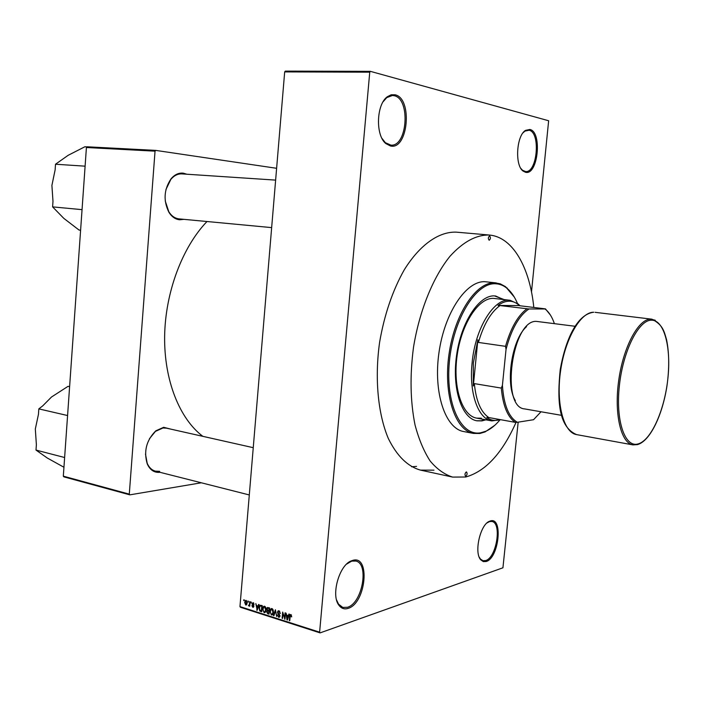 <?xml version="1.0" encoding="UTF-8"?>
<svg xmlns="http://www.w3.org/2000/svg" width="704" height="704" viewBox="0 0 704 704"><rect width="100%" height="100%" fill="white"/><g stroke="black" fill="none" stroke-linecap="round" stroke-linejoin="round"><path stroke-width="1.06" d="M352.528 560.446C370.674 554.303 366.115 603.293 348.146 608.37C344.388 609.567 341.282 608.494 338.835 605.141C330.792 595.038 339.328 564.995 351.296 560.886L352.528 560.446M336.53 599.852L338.527 604.138L342.786 607.438L347.494 607.27C362.314 603.275 369.424 563.631 355.819 561.053L351.71 561.132L346.623 564.098M395.102 94.794C412.94 98.331 408.082 150.542 390.43 145.966L385.871 143.598C375.373 135.485 376.27 104.394 387.341 96.738L391.178 94.785L395.102 94.794M381.973 138.389L385.352 142.701L390.87 145.121C407.378 146.995 410.758 98.886 394.231 95.726L392.462 95.489L386.76 97.61L383.108 101.763M529.874 129.466C542.467 131.798 537.988 175.683 525.554 172.286L523.072 171.063C514.65 165.326 516.428 135.458 525.58 130.354L529.874 129.466M520.863 168.432L522.544 170.28L525.562 171.538C537.302 173.14 540.857 132.334 529.091 130.24L524.946 131.102L523.046 132.818M490.327 520.969C503.263 516.437 499.013 558.026 486.235 561.493L483.322 561.607L480.832 559.9C473.73 552.834 480.313 524.128 489.65 521.206L490.327 520.969M479.204 557.093L480.436 559.038L482.97 560.718L485.646 560.569C496.531 557.779 502.11 522.887 491.911 521.47L489.579 521.558L487.001 522.94M160.01 472.314C154.317 472.886 150.066 470.087 147.259 463.927C143.546 451.29 146.397 440.264 155.804 430.83L163.645 427.31L171.09 429.194M253.246 447.682L166.496 428.164L162.994 427.979L155.434 431.385L149.45 438.715M183.885 219.34L179.661 219.78C175.419 219.34 171.864 216.876 168.986 212.397C163.178 200.684 163.882 189.473 171.107 178.746C174.724 174.539 178.772 172.682 183.26 173.166L186.789 174.214M206.985 221.514C182.257 247.289 165.246 292.477 164.63 336.442C164.067 380.424 179.67 418.977 202.866 436.348M247.861 601.946L247.931 601.075L248.371 601.216L248.301 602.087L247.861 601.946L248.318 601.814M249.489 603.935L249.682 601.63L250.122 601.762L249.744 606.223L249.366 605.37L248.996 605.968L248.38 605.625L249.946 603.794M250.862 602.897L250.932 602.026L251.372 602.158L250.862 602.897L251.319 602.765M251.944 603.742L253.123 602.633L254.074 604.41L253.044 603.266L252.393 603.768L253.854 606.311L253.414 607.218L252.754 607.262L251.847 605.669L252.789 606.619L253.405 606.258L251.944 603.742L252.419 603.601M258.034 606.162L258.579 604.446L259.037 604.586L257.171 610.315L255.825 603.574L256.511 605.678L258.579 605.994M264.625 606.276L265.813 607.649L266.077 609.91L265.012 612.498L264.079 612.612L262.636 608.89L263.27 606.813L264.625 606.276M271.964 608.599L273.17 609.981L273.425 612.251L272.369 614.838L271.41 614.962L269.958 611.222L270.6 609.136L271.964 608.599M290.884 614.583L291.702 616.854L290.796 615.314L290.259 615.63L289.749 620.743L289.291 620.602L289.661 616.352L290.25 614.645L290.884 614.583M239.958 606.593L319.616 632.183L320.091 632.887L240.469 607.279L239.958 606.593L284.68 71.905L285.34 71.113L370.392 71.35L548.645 120.754L531.494 291.922M319.616 632.183L369.75 72.178L284.68 71.905M288.341 615.789L288.895 614.038L289.379 614.196L287.443 620.013L286.959 619.854L286.044 613.14L286.757 615.278L288.913 615.595M284.636 617.83L285.067 612.832L285.525 612.973L284.979 619.221L283.017 613.448L282.577 618.455L282.128 618.306L282.665 612.066L284.636 617.83L285.12 617.672M277.464 612.19L278.089 610.914L279.03 610.834L280.35 613.413L278.934 611.547L277.922 612.322L279.998 615.956L279.418 617.17L278.564 617.25L277.358 614.953L278.608 616.519L279.55 615.789L278.027 613.897L277.464 612.19L277.974 612.031M273.451 615.534L275.405 609.77L276.646 616.554L275.59 610.57L273.926 615.683L273.451 615.534L274.041 615.34M266.684 608.872L267.3 607.508L269.588 607.93L269.06 614.126L267.67 613.677L266.57 611.732L267.168 610.588L266.684 608.872L267.177 608.722M259.028 607.781L259.996 605.246L262.266 605.607L261.738 611.776L259.811 611.046L259.028 607.781L259.503 607.64M244.693 602.378L245.458 600.477L246.101 600.415L247.122 603.099L246.374 604.947L245.714 605.018L244.693 602.378L245.159 602.237M243.76 600.644L243.83 599.773L244.262 599.914L243.76 600.644L244.218 600.512M320.091 632.887L502.929 567.802L518.17 422.154M433.963 470.158L420.517 470.122C407.651 466.523 396.924 455.981 388.326 438.495C377.951 413.899 374.546 378.365 379.614 342.223C384.366 314.714 392.55 290.638 404.158 269.993C419.918 244.543 439.208 231.282 456.57 232.17L456.958 232.206M411.585 466.761L416.53 466.4M129.29 494.138L129.835 494.85L63.879 476.863L63.316 476.168L129.29 494.138L155.038 151.166L86.416 147.514L87.094 146.784L155.707 150.392L276.619 168.3M63.316 476.168L86.416 147.514M129.835 494.85L201.326 482.786M155.707 150.392L155.038 151.166M145.482 454.054L147.198 463.276C149.046 467.535 151.791 470.166 155.434 471.152L159.65 471.337M182.582 173.958L181.914 173.897C177.822 173.703 174.143 175.516 170.87 179.344L165.942 189.534M165.229 200.93L168.819 211.772C171.574 216.058 174.979 218.425 179.036 218.882L179.115 218.891M370.392 71.35L369.75 72.178M291.72 616.634L291.236 616.792M291.482 615.085L290.796 615.314M289.775 620.444L289.291 620.602M287.558 619.661L286.959 619.854M287.54 618.156L288.121 616.466L286.854 616.062L287.223 619.274L288.121 617.962M288.684 616.282L288.121 616.466M287.742 619.098L287.223 619.274M288.015 615.683L286.854 616.062M285.014 618.895L284.495 619.062M282.603 618.147L282.128 618.306M280.359 613.202L279.893 613.351M279.752 611.292L278.934 611.547M279.708 616.88L278.564 617.25M280.007 615.639L279.55 615.789M278.696 613.677L278.027 613.897M272.686 614.548L271.41 614.962M270.442 611.072L269.958 611.222M272.122 608.661L270.6 609.136M271.471 614.231L272.184 614.152L272.976 612.093L271.902 609.321L271.207 609.409L270.406 611.38L270.477 612.85L271.471 614.231M273.451 611.943L272.976 612.093M272.677 609.083L271.902 609.321M269.13 613.21L267.67 613.677M267.054 611.582L266.57 611.732M267.89 610.359L267.168 610.588M268.673 613.254L268.831 611.406L267.52 611.046L267.027 611.767L267.89 613.008L269.139 613.105M269.298 611.257L268.831 611.406M268.787 610.65L267.52 611.046M268.893 610.685L269.078 608.511L267.661 608.142L267.133 609.013L268.013 610.403L269.368 610.535M269.553 608.362L269.078 608.511M268.972 607.737L267.661 608.142M269.315 607.842L268.127 608.212M265.329 612.216L264.079 612.612M263.111 608.74L262.636 608.89M264.801 606.346L263.27 606.813M264.132 611.89L264.836 611.811L265.628 609.752L264.563 606.998L263.877 607.077L263.076 609.048L263.146 610.509L264.132 611.89M266.094 609.611L265.628 609.752M265.329 606.76L264.563 606.998M260.797 610.738L259.811 611.046M261.36 610.914L261.765 606.188L260.172 605.95L259.468 607.93L259.952 610.342L261.826 610.773M262.231 606.047L261.765 606.188M262.152 605.572L260.964 605.942M257.277 609.99L256.714 610.166M257.268 608.494L257.831 606.83L256.599 606.443L256.96 609.594L257.822 608.318M258.359 606.672L257.831 606.83M257.462 609.435L256.96 609.594M257.787 606.082L256.599 606.443M253.722 603.055L253.044 603.266M253.634 606.998L252.754 607.262M253.854 606.118L253.405 606.258M253.801 605.686L253.29 605.845M249.77 605.942L249.304 606.082M249.823 605.229L249.366 605.37M249.832 605.185L248.38 605.625M249.85 604.912L249.172 605.114M249.876 604.657L249.33 604.824M246.602 604.754L245.714 605.018M245.784 604.384L246.69 602.967L246.039 601.049L245.133 602.474L245.784 604.384M247.139 602.826L246.69 602.967M246.69 600.855L246.039 601.049M500.746 419.716L491.841 420.913C478.236 419.074 468.882 393.193 472.094 363.009C475.156 327.923 494.437 297.326 510.118 300.3L518.109 303.952L520.001 305.765M554.374 323.602C552.156 317.117 549.199 312.365 545.494 309.355L544.993 308.968L545.45 308.88L519.094 305.659L518.654 304.85C512.459 299.772 505.578 299.974 498.018 305.457L499.998 305.562C490.829 312.206 483.63 324.5 478.412 342.434L477.875 339.794L473.334 363.097L473.308 385.994L474.338 383.618C476.062 400.919 480.876 412.227 488.778 417.542L486.807 417.578L488.462 417.331M486.807 417.578C490.926 420.49 495.343 421.159 500.06 419.593M477.875 339.794L473.308 385.994M519.464 305.571L498.018 305.457M544.993 308.968L528.933 308.968C519.05 315.647 511.421 329.102 506.044 349.325L502.41 385.361C503.765 404.897 508.746 417.208 517.343 422.286L533.544 419.716L541.015 411.77M499.998 305.562L528.933 308.968M474.338 383.618L501.31 388.089L502.41 385.361M506.044 349.325L505.525 346.333C510.726 328.134 517.827 315.647 526.821 308.862M478.412 342.434L505.525 346.333M517.343 422.286L515.231 422.347C507.549 417.023 502.902 405.601 501.31 388.089M488.778 417.542L515.231 422.347M545.45 308.88L550.493 315.154M465.837 476.159C467.254 474.751 467.465 473.361 466.47 471.97L466.25 471.97C464.834 473.378 464.622 474.778 465.608 476.168L465.837 476.159M489.174 240.266L489.183 240.266C490.679 238.955 490.82 237.512 489.606 235.937L489.606 235.937C488.101 237.257 487.96 238.7 489.174 240.266M504.082 299.578L494.375 295.865C478.896 295.178 461.076 322.274 456.553 355.485C451.845 388.67 461.718 418.431 476.934 420.825L481.914 420.895L485.866 419.822M476.555 420.754L481.166 420.763L485.118 419.681M503.325 299.482L495.466 295.926M517.44 303.406C514.774 297.062 511.456 292.151 507.496 288.702C503.87 285.586 499.902 283.941 495.581 283.765C476.08 282.383 453.367 318.894 449.425 361.231C445.201 403.586 460.944 436.709 480.726 432.775L485.901 431.218C490.714 429.097 495.334 425.392 499.761 420.112M494.798 425.304L485.126 431.904L479.899 433.479L473.449 433.418C455.162 430.461 443.186 394.425 449.011 354.209C454.617 313.958 476.344 281.6 494.912 282.814L500.271 283.844L505.542 286.686L514.237 296.982M496.25 282.911L485.074 281.714C466.356 280.482 444.523 312.638 438.962 352.678C433.171 392.682 445.306 428.569 463.742 431.561L473.449 433.418M533.808 307.454C529.83 267.678 512.926 237.266 489.694 235.074L489.315 235.03C476.3 234.705 463.214 241.762 450.041 256.221C433.127 277.068 419.452 310.649 413.494 347.354C409.798 375.549 410.309 401.403 415.026 424.926C418.836 439.296 423.887 451.326 430.162 461.014C436.999 469.163 444.488 474.514 452.637 477.092L465.749 477.004C485.575 471.381 502.348 453.156 516.058 422.33M481.413 418.211L476.705 418.141C462.106 415.853 452.628 387.341 457.125 355.573C461.437 323.787 478.491 297.766 493.363 298.364L510.118 300.3M80.599 230.199L79.024 230.032L63.835 218.381L52.606 206.879L52.985 201.282L51.902 185.416L55.132 169.858L55.51 164.234L68.191 155.285L84.867 146.775L86.988 146.89M82.051 209.651L52.606 206.879M85.105 166.17L55.51 164.234M63.941 467.254L47.291 458.022L36.01 450.085L36.379 444.682L35.323 429L38.456 414.313L38.826 408.883L42.742 405.856L51.498 397.021L68.05 386.338L69.608 386.672M64.627 457.521L36.01 450.085M67.575 415.536L38.826 408.883M515.337 400.611C504.997 384.102 511.773 339.354 526.539 326.656M561.598 415.351L524.665 408.918C500.113 407.51 512.09 319.114 536.58 321.411L575.098 326.278M290.154 616.194L289.661 616.352M279.426 614.258L278.784 614.469M269.35 610.711L267.986 611.142M261.809 610.975L260.498 611.38M253.563 605.202L252.815 605.431M576.558 434.606C558.386 426.888 557.075 400.25 560.243 369.565C565.629 339.214 577.051 314.45 593.542 312.25L593.745 312.242C580.624 311.907 564.986 338.809 560.516 371.325C555.887 403.832 563.702 432.661 576.558 434.606L632.914 444.884C620.893 443.115 613.958 413.653 618.746 380.195C623.392 346.729 638.431 318.921 650.698 319.132L655.266 320.25M651.482 320.17C638.722 319.889 623.093 350.698 619.397 385.51C615.507 420.35 624.694 447.489 637.745 444.022C650.742 441.065 664.294 411.057 667.77 379.465C671.422 347.864 664.312 319.924 651.482 320.17M168.819 211.772L168.986 212.397M170.87 179.344L171.107 178.746M147.198 463.276L147.259 463.927M155.434 431.385L155.804 430.83M290.673 615.287L291.456 615.032M278.582 611.494L279.629 611.169M279.215 616.484L279.963 616.238M278.089 610.914L278.564 610.764M271.04 608.705L271.568 608.538M272.184 614.152L273.09 613.862M271.63 609.277L272.58 608.978M267.098 610.632L267.925 610.368M263.718 606.373L264.229 606.214M264.836 611.811L265.742 611.521M264.29 606.954L265.241 606.663M260.454 605.862L261.774 605.458M252.815 603.231L253.651 602.976M253.22 606.61L253.836 606.426M249.093 605.176L249.85 604.947M246.154 604.34L246.946 604.102M245.898 601.022L246.646 600.802M480.436 559.038L480.832 559.9M488.928 521.787L489.65 521.206M522.544 170.28L523.072 171.063M524.946 131.102L525.58 130.354M385.352 142.701L385.871 143.598M386.76 97.61L387.341 96.738M338.527 604.138L338.835 605.141M350.522 561.554L351.296 560.886M518.654 304.85L518.109 303.952M491.841 420.913L476.705 418.141M489.315 235.03L456.57 232.17M452.637 477.092L420.517 470.122M507.496 288.702L506.959 287.822M485.901 431.218L485.126 431.904M275.625 180.11L181.914 173.897M271.656 227.612L179.036 218.882M155.434 471.152L249.295 494.947M632.914 444.884L637.41 444.62C650.003 441.258 662.482 415.307 666.987 385.748C669.398 368.368 669.258 353.03 666.565 339.715C663.934 330.484 662.675 324.843 651.957 319.194L595.082 312.321"/></g></svg>
